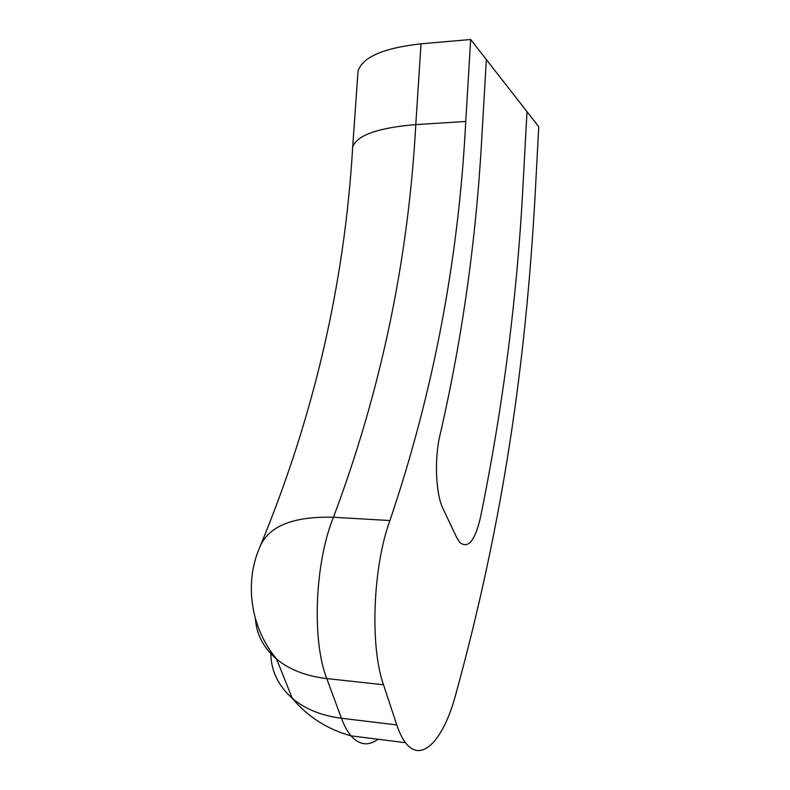 <?xml version="1.0" encoding="UTF-8"?>
<svg xmlns="http://www.w3.org/2000/svg" width="790" height="790" viewBox="0 0 790 790"><rect width="100%" height="100%" fill="white"/><g stroke="black" fill="none" stroke-linecap="round" stroke-linejoin="round"><path stroke-width="1.19" d="M357.732 75.435L358.038 71.11C362.482 57.097 383.476 48.002 421.021 43.815L470.662 39.5L526.999 111.686L523.138 182.855C517.45 294.611 503.21 406.188 480.429 517.598C503.21 406.188 517.45 294.611 523.138 182.855L526.999 111.686L538.75 126.756L535.097 195.644C525.794 361.573 503.981 519.257 455.475 695.457C443.634 739.42 421.653 764.137 405.527 742.709L351.046 735.865C359.43 745.168 368.397 746.293 377.926 739.243M421.021 43.815L415.797 124.603L465.745 121.482C458.733 258.893 433.463 391.909 389.924 520.541C372.949 566.588 369.74 645.953 383.496 684.752L396.797 724.934C399.306 732.488 402.219 738.413 405.527 742.709M465.745 121.482L470.662 39.5M480.429 517.598C474.938 540.992 468.006 549.228 459.642 542.295L456.679 537.536L459.642 542.295C468.006 549.228 474.938 540.992 480.429 517.598M443.032 508.651L456.679 537.536L443.032 508.651C435.685 494.026 434.214 458.625 440.099 434.638C434.214 458.625 435.685 494.026 443.032 508.651M481.752 138.596C476.173 239.508 462.288 338.189 440.099 434.638C462.288 338.189 476.173 239.508 481.752 138.596L486.354 59.615L481.752 138.596M383.496 684.752L326.774 678.58C311.635 640.275 314.963 562.401 333.449 517.252C292.675 516.206 268.047 526.357 259.554 547.697C313.521 417.999 344.568 284.41 352.696 146.94C357.001 135.189 378.035 127.743 415.797 124.603C408.351 260.117 380.908 391.001 333.449 517.252L389.924 520.541M259.554 547.697C244.357 583.04 250.331 627.428 276.599 659.107C289.397 669.653 306.115 676.151 326.774 678.58L341.428 718.258L396.797 724.934M255.417 618.758C256.483 634.429 263.554 647.879 276.599 659.107L292.221 698.242C304.851 708.966 321.254 715.641 341.428 718.258C344.203 725.714 347.412 731.589 351.046 735.865C327.366 729.318 307.764 716.777 292.221 698.242C277.646 685.216 270.506 669.594 270.802 651.375M358.038 71.11L352.439 150.564"/></g></svg>
